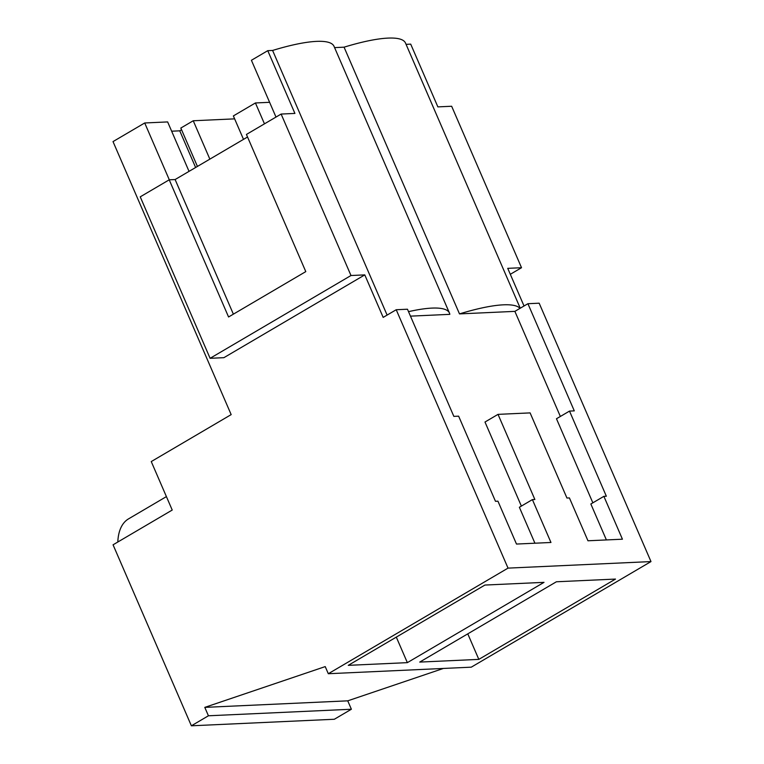 <?xml version="1.0" encoding="UTF-8"?>
<svg xmlns="http://www.w3.org/2000/svg" width="764" height="764" viewBox="0 0 764 764"><rect width="100%" height="100%" fill="white"/><g stroke="black" fill="none" stroke-linecap="round" stroke-linejoin="round"><path stroke-width="1.15" d="M408.53 311.655A107.246 23.216 -23.4 0 1 449.452 313.059L334.03 46.337A107.246 23.216 156.6 0 0 272.595 50.453L267.763 50.672L251.413 60.28L275.995 117.073M334.584 47.616L344.067 47.177A107.246 23.216 156.6 0 1 405.512 43.061L520.246 308.207M406.056 44.341L410.707 44.131L437.868 106.884L451.658 106.253L521.525 267.715L507.735 268.345L524.028 305.992M267.763 50.672L294.914 113.425L281.123 114.056L350.991 275.517L364.781 274.887L383.175 317.394L396.22 309.735L508.031 568.12L328.31 673.724L325.225 666.6L204.79 707.378L208.429 715.782L191.382 725.8L113.062 544.808L172.225 510.046L151.253 461.571L231.167 414.613L113.015 141.598L144.711 122.975L167.641 121.925L189.033 171.365M560.356 416.466L514.879 311.368L459.489 313.899L344.067 47.177M387.109 315.083L272.595 50.453M449.452 313.059A107.246 23.216 -23.4 0 1 449.815 314.348L410.469 316.143M234.634 118.859L193.244 120.76L209.852 159.132M169.302 179.807L144.711 122.975M247.536 136.995L175.118 179.54L169.216 179.817L228.57 316.984L305.791 271.612L246.428 134.445L281.123 114.056M350.991 275.517L210.1 358.306L140.232 196.845L169.216 179.817M534.924 543.204L519.367 507.267L532.403 499.608L534.867 499.494L498.023 414.365L484.987 422.024L521.373 506.093M328.31 673.724L471.264 667.173L650.985 561.578L539.164 303.193L527.914 303.709L574.289 410.87L569.505 411.089L606.349 496.228L603.885 496.342L590.849 504.001L606.396 539.938M569.505 411.089L556.469 418.748L592.845 502.817M532.403 499.608L550.959 542.478L516.483 544.054L497.937 501.184L495.473 501.299L458.629 416.16L453.845 416.38L407.47 309.219L396.22 309.735M210.1 358.306L223.89 357.676L364.781 274.887M171.652 131.198L179.75 130.825L195.622 167.497M181.555 129.756L179.75 130.825M193.244 120.76L180.82 128.056L197.427 166.437M175.118 179.54L233.373 314.157M498.023 414.365L530.111 412.894L566.945 498.032L569.409 497.918L587.965 540.778L622.431 539.203L603.885 496.342M650.985 561.578L508.031 568.12M204.79 707.378L347.744 700.836L351.383 709.24L334.336 719.258L191.382 725.8M166.409 496.61L128.6 518.832A72.427 35.029 59.6 0 0 117.809 542.02M351.383 709.24L208.429 715.782M347.744 700.836L443.387 668.452M419.732 662.082L478.827 659.38L615.488 579.074L556.393 581.776L419.732 662.082M407.355 662.646L348.26 665.349L484.92 585.052L544.016 582.349L407.355 662.646L396.306 637.119M459.489 313.899A107.246 23.216 -23.4 0 1 519.997 308.35L514.879 311.368M510.314 274.295L521.525 267.715M527.914 303.709L519.997 308.35M478.827 659.38L467.778 633.853M264.459 123.844L255.424 102.959L233.364 115.927L243.506 139.363M255.424 102.959L269.606 102.309"/></g></svg>
